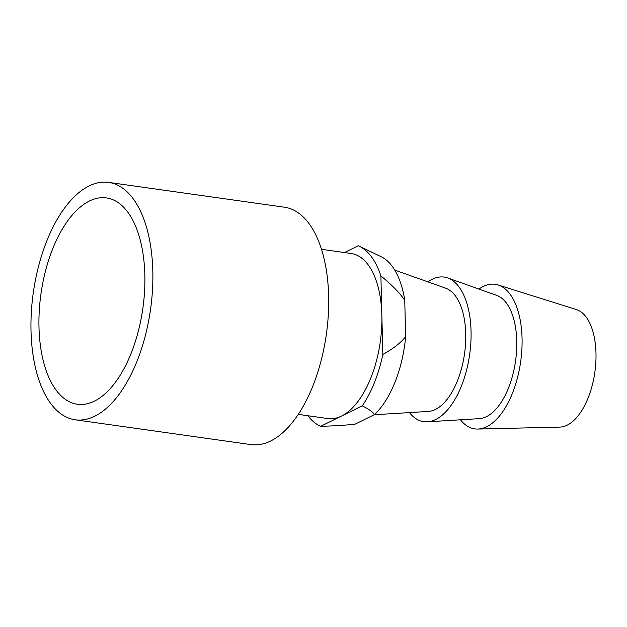 <?xml version="1.0" encoding="UTF-8"?>
<svg xmlns="http://www.w3.org/2000/svg" width="627" height="627" viewBox="0 0 627 627"><rect width="100%" height="100%" fill="white"/><g stroke="black" fill="none" stroke-linecap="round" stroke-linejoin="round"><path stroke-width="0.94" d="M498.057 284.948A73.014 36.068 -82 0 1 521.648 352.836A73.014 36.068 -82 0 1 486.677 426.721A73.014 36.068 98 0 1 477.703 429.056L559.809 427.097A59.549 29.414 -82 0 0 567.129 425.192A59.549 29.414 -82 0 0 595.65 364.93A59.549 29.414 -82 0 0 576.401 309.566L498.057 284.948A73.014 36.068 -82 0 0 483.252 286.461A73.014 36.068 98 0 0 478.934 289.078M298.24 414.369L327.858 418.546A83.344 41.17 98 0 0 341.464 416.077L320.71 426.297C335.233 425.898 346.723 425.161 355.195 424.103L374.444 414.619A85.429 42.197 -82 0 0 405.638 336.683L404.752 300.302A85.429 42.197 -82 0 0 381.122 256.686L359.357 246.262A92.796 45.834 98 0 1 380.902 275.927L381.859 315.154A83.344 41.17 -82 0 0 351.167 253.496L321.526 249.311M374.17 414.753L428.319 411.43A62.535 30.888 -82 0 0 435.412 409.455A62.535 30.888 98 0 0 465.32 346.755A62.535 30.888 98 0 0 445.719 288.208L394.736 270.072M344.489 252.556L358.268 245.768A92.796 45.834 98 0 1 359.357 246.262M380.902 275.927C391.726 284.752 399.673 292.872 404.752 300.302M427.379 421.822L479.334 418.64A62.543 30.895 -82 0 0 486.434 416.657A62.543 30.895 98 0 0 516.342 353.957A62.543 30.895 98 0 0 496.741 295.411L447.694 277.957A73.014 36.068 98 0 1 470.579 346.316A73.014 36.068 98 0 1 435.663 419.518A73.014 36.068 -82 0 1 427.379 421.822A73.014 36.068 -82 0 1 409.455 412.59M447.694 277.957A73.014 36.068 98 0 0 432.23 279.258A73.014 36.068 -82 0 0 427.912 281.876M405.638 336.683C400.896 342.726 393.286 348.651 382.823 354.467L381.859 315.154A83.344 41.17 -82 0 1 341.464 416.077L362.265 405.826C369.037 409.235 373.096 412.166 374.444 414.619M362.265 405.826A92.796 45.834 -82 0 0 382.823 354.467M320.71 426.297A92.796 45.834 98 0 1 307.904 415.732M270.558 441.047A119.867 59.204 -82 0 0 328.305 314.903A119.867 59.204 -82 0 0 284.501 207.223L108.675 182.394A119.867 59.204 98 0 1 152.479 290.074A119.867 59.204 98 0 1 94.724 416.218A119.867 59.204 -82 0 1 75.154 419.776L250.98 444.606A119.867 59.204 98 0 0 270.558 441.047M75.154 419.776A119.867 59.204 -82 0 1 31.35 312.097A119.867 59.204 -82 0 1 89.097 185.953A119.867 59.204 98 0 1 108.675 182.394M89.465 201.008A104.192 51.461 -82 0 0 39.274 310.655A104.192 51.461 -82 0 0 77.348 404.25A104.192 51.461 -82 0 0 94.356 401.155A104.192 51.461 -82 0 0 144.555 291.516A104.192 51.461 -82 0 0 106.48 197.92A104.192 51.461 -82 0 0 89.465 201.008M477.703 429.056A73.014 36.068 98 0 1 460.469 419.792"/></g></svg>
